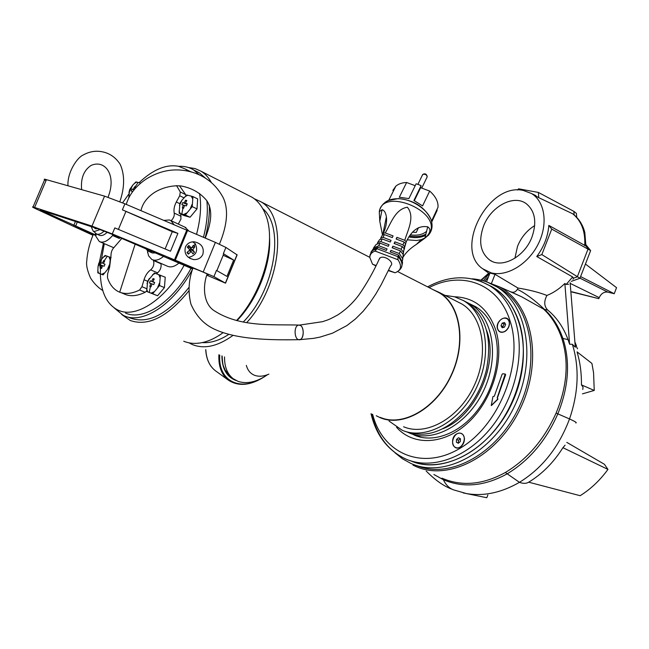 <?xml version="1.0" encoding="UTF-8"?>
<svg xmlns="http://www.w3.org/2000/svg" width="649" height="649" viewBox="0 0 649 649"><rect width="100%" height="100%" fill="white"/><g stroke="black" fill="none" stroke-linecap="round" stroke-linejoin="round"><path stroke-width="0.97" d="M416.431 465.503C449.051 479.579 496.623 454.543 518.648 407.961C541.023 361.558 531.369 307.293 500.809 288.992L495.917 286.282M492.924 396.636L491.252 405.528L497.653 399.176L497.231 397.683L505.214 374.043L502.732 373.759L502.099 374.311L494.327 396.166L492.924 396.636M491.398 405.568L497.88 399.273L497.459 397.788L505.644 374.757L505.295 374.1M475.328 306.49L473.129 305.582M415.474 435.284L417.753 436.388M410.906 460.936C436.412 471.669 471.677 459.314 495.909 428.729C520.165 398.218 529.535 353.591 519.103 322.107C513.862 306.628 505.401 295.214 493.735 287.872L488.875 285.195M509.165 321.279C506.901 313.248 494.789 321.287 497.532 328.938C498.976 332.345 501.482 333.172 505.06 331.412C507.802 329.546 509.278 326.918 509.489 323.526L509.165 321.279M460.222 447.104L460.952 446.593C463.37 444.476 464.53 441.766 464.433 438.448C463.451 433.556 460.855 432.047 456.628 433.921C449.23 438.107 452.913 451.907 460.222 447.104M188.445 167.515L195.13 168.578L201.182 171.295C205.295 173.859 208.694 177.623 211.404 182.58M188.883 290.857C167.758 316.826 148.215 326.707 130.271 320.509L121.623 314.449M248.251 195.317L252.08 197.272C257.921 200.89 262.391 206.617 265.506 214.454C276.888 241.112 263.332 292.228 236.528 320.549M223.11 332.686C216.401 337.545 209.814 340.757 203.332 342.339C196.12 344.035 189.589 343.67 183.764 341.236M269.522 236.934C271.42 263.656 257.491 299.716 236.966 320.647M262.756 208.662C284.927 226.98 275.054 289.705 243.334 321.953M228.797 334.389C219.411 340.482 210.552 343.207 202.237 342.591M254.165 198.691L260.387 201.514C288.107 215.492 281.617 284.911 246.774 322.521M232.975 335.419C217.91 346.282 204.411 349.349 192.493 344.619L188.973 342.826M435.122 290.687L439.154 292.748C460.376 304.916 466.55 342.932 450.933 375.714C435.576 408.627 402.721 427.139 380.306 417.396M432.591 289.397L439.316 292.48C460.636 304.714 466.826 342.899 451.136 375.836C435.706 408.894 402.704 427.48 380.192 417.688L376.25 415.749M457.513 301.777L461.569 303.846C482.937 316.079 489.403 353.737 474.021 386.033C458.9 418.459 426.142 436.534 403.573 426.742M444.938 295.352L454.681 296.82L463.581 300.674C486.077 313.621 492.875 353.397 476.577 387.485C460.547 421.712 425.931 440.655 402.185 430.255L388.994 421.014M462.98 300.325L466.623 302.239C485.979 315.511 492.567 338.129 486.385 370.076C482.929 383.924 476.869 396.393 468.197 407.483C447.753 430.993 426.823 438.992 405.398 431.488M459.808 302.945L460.255 303.099M486.49 330.203C499.422 363.059 475.92 416.285 442.805 428.754M466.396 302.101L470.42 304.194C492.932 317.142 499.811 356.739 483.619 390.625C467.686 424.641 433.151 443.421 409.397 433.021L408.075 432.445M474.89 306.49L476.707 307.342M419.286 436.834L418.605 436.558M498.221 322.991C500.655 318.724 503.583 317.288 507.007 318.675C509.481 320.557 509.976 323.421 508.491 327.266C506.058 331.517 503.145 332.969 499.738 331.615C497.231 329.724 496.728 326.853 498.221 322.991M502.221 323.113L501.028 325.701L502.139 327.713L504.451 327.137L505.644 324.532L504.524 322.529L502.221 323.113L504.524 322.529L505.644 324.532L504.451 327.137L502.139 327.713L501.028 325.701L502.221 323.113L504.07 324.062L502.878 326.642L503.437 327.485M501.028 325.701L502.878 326.642M505.344 323.835L504.07 324.062M461.553 433.686C468.002 436.655 461.796 450.779 455.517 447.412L455.29 447.299C448.873 444.208 455.152 430.19 461.415 433.613L461.553 433.686M456.507 439.462L456.417 442.245L458.332 443.275L460.336 441.515L460.425 438.732L460.336 441.515L458.332 443.275L456.417 442.245L456.507 439.462L458.51 437.71L460.425 438.732L458.51 437.71L456.507 439.462L458.445 440.225L458.583 443.113M456.417 442.245L458.364 442.999M458.445 440.225L460.303 438.659M178.288 224.059L180.949 219.062L180.779 214.024M171.076 220.701C173.526 218.388 174.581 215.849 174.232 213.083C173.543 209.7 174.24 206.001 176.317 202.001L179.716 195.738L180.308 192.007L176.552 185.638M146.617 288.635L141.936 286.704L144.013 279.751C145.417 275.387 147.623 272.093 150.641 269.879C153.529 267.21 154.462 264.086 153.456 260.525L153.261 260.062M156.482 273.732L157.585 272.84C160.425 270.187 161.552 267.169 160.952 263.778L160.814 263.34M141.936 286.704L139.592 289.998C132.112 293.689 125.484 294.427 119.708 292.204L118.134 291.498C113.226 288.894 109.673 284.311 107.474 277.731L107.637 273.764L109.632 267.096L110.987 255.836C110.922 252.307 112.034 249.403 114.321 247.131L121.809 238.394M185.906 195.771L185.671 194.627L179.481 185.792M146.682 290.947L145.149 292.277C136.915 296.285 129.751 296.771 123.659 293.721L121.063 292.675M205.125 238.013C208.297 226.258 209.692 215.29 209.319 205.1M199.511 175.003L193.629 169.933C189.208 167.223 184.251 166.022 178.743 166.339M114.281 307.975L123.01 315.195C141.377 325.336 173.299 305.363 192.445 269.408M205.814 178.475L199.494 172.918L195.852 171.06M129.167 317.588C147.372 324.889 167.304 314.822 188.956 287.377M186.969 170.119L190.944 171.807M206.844 200.76C208.078 211.728 206.942 223.913 203.445 237.299M191.017 268.337C173.072 301.98 143.388 321.344 125.525 313.061M139.097 182.645C153.059 169.486 166.217 164.035 178.572 166.298L185.517 169.138L188.234 171.109M199.543 193.426C201.579 205.368 200.582 219.005 196.542 234.354M184.097 265.303C166.079 299.108 136.387 318.61 118.605 310.352L117.185 309.703C106.558 303.789 100.936 291.855 100.327 273.902M100.327 273.813L100.571 264.93M100.66 263.835L104.286 243.659M122.572 202.837L128.721 194.221M103.094 274.884L97.804 272.864L103.094 274.884L109.446 267.104L110.427 257.361L105.089 255.463L101.382 259.324L98.818 263.186L98.031 266.674L97.804 272.864M111.117 257.653L110.427 257.361M104.165 260.809L103.645 260.638L102.315 263.234L101.114 262.804L100.27 264.816L101.471 265.246L100.554 268.021L101.617 268.418L102.534 265.636L104.156 266.252L105 264.224L103.378 263.624L104.708 261.02L104.165 260.809L107.328 256.225M101.471 265.246L102.518 265.684M100.554 268.021L101.796 267.777M103.378 263.624L104.976 264.289M103.645 260.638L104.343 261.677M102.315 263.234L101.114 262.804M140.744 183.115L135.901 181.907L132.688 185.208L129.581 189.784L128.794 197.831M134.521 189.281L135.682 187.058L134.578 186.766L133.264 189.33L132.015 189.037L131.179 191.025L132.428 191.325L131.998 192.526M134.578 186.766L135.252 187.837M133.264 189.33L134.132 189.743M132.015 189.037L134.018 189.881M179.173 213.27L183.927 215.517L190.076 217.245L196.996 208.913L197.669 198.902L192.931 196.582L186.758 194.992L182.077 200.006L179.919 203.307L179.173 213.27L185.306 214.981L192.234 206.617L192.931 196.582M196.996 208.913L192.234 206.617M190.076 217.245L185.306 214.981M182.945 208.126L183.578 208.288L184.543 205.368L186.385 205.911L187.269 203.786L185.419 203.251L186.798 200.525L185.565 200.2L184.186 202.918L182.758 202.585L181.882 204.695L183.31 205.035L182.345 207.956L182.945 208.126L181.801 213.919M185.419 203.251L187.139 204.078M185.565 200.2L186.304 201.433M184.186 202.918L187.05 204.297M182.758 202.585L187.017 204.37M183.31 205.035L184.454 205.587M182.345 207.956L183.74 207.721M146.715 291.482L157.569 295.766L164.432 287.604L165.244 277.22L154.381 273.01L147.599 281.155L146.715 291.482L152.669 293.746L159.54 285.552L160.376 275.152M164.432 287.604L159.54 285.552M157.569 295.766L152.669 293.746M150.373 286.639L150.99 286.85L151.963 283.913L153.764 284.587L154.657 282.445L152.848 281.771L154.243 279.005L153.05 278.575L151.655 281.333L150.284 280.839L149.4 282.972L150.771 283.475L149.797 286.412L150.373 286.639L149.246 292.431M152.848 281.771L154.624 282.51M153.05 278.575L153.829 279.768M151.655 281.333L154.6 282.566M150.284 280.839L154.592 282.583M150.771 283.475L151.947 283.962M149.797 286.412L151.209 286.12M178.994 263.064C174.492 266.763 170.525 267.769 167.101 266.074L152.856 259.884M184.868 227.126L189.037 231.158M152.766 251.585L149.302 251.642L146.982 249.93M155.865 252.923L152.361 252.98L149.311 251.642M163.84 220.417L169.365 219.954L170.801 220.571L174.183 224.822M163.621 256.323C159.119 260.071 155.168 261.101 151.777 259.422L148.556 255.787L147.274 250.287M100.149 229.559L94.202 231.555L93.042 230.89L91.217 226.655M97.464 228.667L95.395 228.724L93.87 227.491M104.148 231.052C101.374 233.713 98.883 234.719 96.677 234.078L93.042 230.89M107.223 232.261C104.416 234.987 101.893 236.025 99.646 235.376L96.677 234.078M112.731 234.532L112.585 235.498C108.05 240.771 103.897 242.896 100.116 241.866L99.305 241.509L95.833 236.252L95.444 233.397M112.585 235.498L119.343 238.467L120.008 237.631M119.74 237.518L119.343 238.467M192.599 268.978L113.275 234.76L98.851 229.121L40.287 210.016L95.59 234.93M46.022 180.633C44.091 179.538 43.702 179.067 44.846 179.221L104.57 196.136L91.971 226.095L112.285 233.94L174.467 259.843L168.74 257.929L192.753 268.532M95.671 235.425L72.412 225.803L36.725 209.205C32.864 207.396 31.639 206.65 33.05 206.95L91.971 226.095M165.106 248.948L172.269 231.685L122.385 209.83L177.899 233.389L170.509 251.212L114.816 227.904L112.285 233.94M174.467 259.843L186.742 230.176L124.908 203.818L104.57 196.136M172.269 231.685L177.899 233.389M207.08 274.324L208.159 274.641C210.714 275.29 199.681 270.495 194.027 268.508L169.746 258.261M169.722 258.326L175.295 260.184L187.569 230.533L215.395 242.393L225.909 247.439L237.12 254.903L225.584 283.061M186.701 230.273L187.569 230.533M175.295 260.184L213.919 276.628L225.536 283.167L206.804 275.184M185.427 247.026C187.155 243.432 190.133 241.696 194.351 241.809C201.514 243.472 204.354 247.658 202.861 254.367C201.052 258.083 197.961 259.811 193.564 259.559C186.636 257.742 183.918 253.564 185.427 247.026M216.871 270.641L223.572 254.327L223.361 253.629L233.656 260.062L226.963 276.401L216.466 270.414L213.919 276.628M233.656 260.062L223.191 255.26M94.576 234.946L72.834 226.006L92.953 235.263M94.559 234.987L91.525 234.102L93.05 235.011M422.296 175.335L423.132 174.265C425.728 174.094 427.066 175.06 427.139 177.161M392.832 190.465L395.858 186.133C398.518 183.886 402.104 182.677 406.623 182.507L399.322 197.239L408.894 198.594L416.123 183.797L418.637 184.632L421.104 185.646L413.916 200.468L422.588 205.911L429.679 191.057C435.617 196.339 438.391 201.742 437.994 207.274L431.471 221.244M412.504 232.18L416.252 232.407L418.5 227.645M431.682 222.12L436.907 210.909M426.596 231.295L426.523 231.369C422.686 234.67 417.25 235.822 410.233 234.833M386.585 220.465L385.879 219.338M429.679 191.057L420.625 187.699L421.104 185.646M437.248 210.179L436.728 209.984M406.623 182.507L415.206 185.687M420.625 187.699L414.338 200.663M377.264 248.599L372.331 250.652L369.873 255.844L369.825 257.539L369.938 256.201C370.482 253.727 372.218 252.015 375.146 251.082L377.961 247.261L372.891 249.394L370.822 252.429M382.472 234.987L379.787 221.244L379.308 212.556L379.633 211.412L382.083 209.716C384.257 210.292 385.693 212.677 386.382 216.863C387.031 222.031 386.025 227.466 383.381 233.169L385.222 232.934C390.69 224.205 394.86 209.278 407.353 207.218C415.311 216.823 407.613 230.573 404.765 240.3L406.242 241.793C411.742 230.29 418.897 225.3 427.715 226.817L424.868 238.199C430.449 233.121 431.398 229.324 427.715 226.817M403.767 250.457L406.242 241.793M403.005 257.255C405.714 252.696 410.209 248.389 416.488 244.324L424.868 238.199M377.183 248.786L397.91 256.647L398.608 255.089L402.583 262.496L401.609 267.153M376.233 244.349L373.5 247.983L378.748 245.744L380.054 243.18L376.233 244.349M384.378 234.597L382.537 234.865L380.898 237.712L382.999 237.339L384.378 234.597L392.312 237.591L393.075 235.895L385.222 232.934M382.188 238.954L379.779 239.449L377.669 242.442L380.849 241.615L382.188 238.954L390.3 242.02L391.055 240.381L382.999 237.339M402.875 259.121L399.289 253.532L400.425 250.887L403.224 254.57L402.364 261.344M401.114 249.273L402.258 246.539L404.116 248.648L403.5 252.218L401.114 249.273L392.88 246.166L392.142 247.756L400.425 250.887M402.948 244.876L404.092 242.036L405.552 243.553L404.587 246.661L402.948 244.876L394.876 241.826L394.121 243.464L402.258 246.539M430.522 218.551C424.316 206.771 413.624 200.111 398.462 198.578L388.491 200.492M409.397 235.993C416.009 237.177 421.509 236.552 425.89 234.102M383.056 234.768L383.381 233.169M380.59 239.23L380.898 237.712M377.385 243.837L377.669 242.442M373.5 247.983L373.28 249.086M403.029 254.238L403.5 252.218M403.986 249.257L404.587 246.661M403.183 255.033L403.646 251.228M388.345 270.641L395.054 272.767C401.171 270.446 402.161 266.106 397.999 259.754L397.91 256.647M375.885 265.887L372.526 264.184L376.055 265.53M369.825 257.539L372.526 264.184M377.961 247.261L386.358 250.441L387.088 248.908L378.748 245.744M380.054 243.18L388.313 246.304L389.059 244.714L380.849 241.615M404.765 240.3L396.888 237.331L396.133 239.035L404.092 242.036M399.289 253.532L390.925 250.36L390.195 251.893L398.608 255.089M390.56 252.039L390.925 250.36M392.507 247.894L392.88 246.166M394.487 243.602L394.876 241.826M396.482 239.165L396.888 237.331M404.595 248.924L404.108 248.737M299.927 339.646L313.483 338.372L320.038 337.099L332.548 333.164L346.858 325.603L355.433 318.983L363.083 311.358L369.849 302.953L375.836 293.997L381.19 284.708L390.69 265.774C394.892 262.602 384.662 254.87 380.144 257.815L378.756 260.022M297.85 325.327C293.729 327.21 294.435 339.046 298.718 339.687L300.422 339.443C304.568 337.642 303.894 325.733 299.619 325.076L298.41 325.1L300.398 325.409C305.046 327.81 303.464 341.196 298.718 339.687C270.601 340.198 236.966 339.614 214.762 329.351C204.07 324.476 196.128 316.063 190.928 304.113C187.934 292.107 188.591 280.108 192.907 268.11M268.889 374.14C263.608 376.42 258.87 376.818 254.676 375.333C250.49 373.702 247.707 370.392 246.336 365.395M267.591 374.676C256.899 382.001 247.091 384.249 238.159 381.409L233.202 378.724C227.32 374.108 224.432 366.847 224.53 356.942M188.048 257.118L189.078 257.272C196.241 255.357 198.302 250.822 195.26 243.683L192.558 241.834M195.26 243.683L194.165 246.012L194.797 246.823L192.777 249.743L190.262 248.948L191.074 248.032M194.165 246.012L193.459 245.225L191.431 248.145L188.81 245.411L187.269 247.147L189.897 249.873L186.969 252.526L188.315 254.124L191.244 251.479L192.956 253.905L194.489 252.177L192.777 249.743M191.431 248.145L188.916 247.35L188.032 246.296M188.315 254.124L187.707 251.917M191.244 251.479L188.997 250.765M194.489 252.177L190.262 248.948M190.189 251.139L191.171 250.035M194.797 246.823L191.836 247.634M469.649 494.222L463.143 492.907M562.918 447.696C553.565 462.518 542.158 474.013 528.708 482.183L580.149 495.706C590.728 489.103 599.992 480.333 607.951 469.405L562.918 447.696L565.101 445.198M582.786 389.489L583.037 387.08L581.439 384.881C581.601 373.313 580.141 362.304 577.05 351.872L591.92 363.44L593.567 372.761L594.241 390.438L582.437 393.862M547.74 310.068L544.495 309.403C534.541 300.025 525.512 293.332 517.407 289.324L517.975 288.042C529.113 289.803 538.759 292.277 546.92 295.449C543.789 301.42 544.065 306.296 547.74 310.068C556.68 317.45 563.462 327.323 568.086 339.695L569.603 344.23L572.353 344.303L575.314 347.223L570.13 282.68M433.873 474.484L443.308 479.708L441.953 478.175C461.837 486.669 482.97 484.779 505.344 472.504C527.369 459.208 544.284 439.405 556.088 413.097C567.218 386.269 569.1 361.282 561.718 338.129C557.483 325.936 551.431 316.266 543.578 309.111L521.553 296.731L499.625 286.923L486.06 281.69M510.747 291.774L521.553 296.731L510.747 291.774M412.999 465.138L415.36 466.25C448.573 481.866 498.197 456.255 520.644 407.872C543.481 359.676 532.083 303.951 499.625 286.923M443.308 479.708L443.381 479.741C463.37 488.21 484.625 486.247 507.153 473.851C529.276 460.449 546.15 440.493 557.783 413.981C568.727 386.918 570.439 361.753 562.918 338.486C558.627 326.277 552.486 316.582 544.495 309.403L543.578 309.111M517.407 289.324C515.736 291.928 513.659 292.796 511.177 291.936M607.951 469.405L604.422 464.286L566.796 442.367M489.249 273.537L483.351 280.83M484.738 281.252L488.567 276.62M480.901 280.19L488.705 273.148M491.512 283.288L495.025 274.324L489.971 273.026L486.531 281.804M517.975 288.042L495.025 274.324M572.061 291.815L598.824 298.67L599.222 297.64C601.193 293.486 604.065 291.644 607.821 292.123L614.238 293.713L616.55 287.669L585.439 264.046M614.238 293.713L580.604 276.588M598.824 298.67L570.852 291.742M569.603 344.23L564.857 283.475L566.179 284.44L568.621 284.27M546.92 295.449C553.354 292.894 559.333 288.902 564.857 283.475M573.018 279.281L573.505 278.186L572.653 276.953L536.747 256.517C543.935 246.823 547.967 236.463 548.835 225.422L585.917 246.012L584.806 232.464C582.818 224.741 578.859 218.551 572.921 213.894L538.759 197.669L531.588 193.589M491.09 272.831L482.596 268.718C453.667 249.013 488.373 182.182 523.345 190.457L531.377 193.459C545.03 201.433 548.34 224.319 538.07 244.34C527.962 264.419 506.642 277.018 491.09 272.831M573.505 278.186L577.326 276.823L588.14 248.762L585.917 246.012M571.298 281.358L579.955 278.275L590.631 250.571L551.739 229.097L548.835 225.422M579.955 278.275L541.834 254.595L551.739 229.097M536.747 256.517L541.834 254.595M590.631 250.571L586.063 244.924M574.162 214.884L573.87 211.371L538.386 192.437L518.632 188.818L517.504 190.027M538.759 197.669L538.386 192.437M576.718 217.301L576.385 213.359L573.87 211.371M581.439 384.881L594.241 390.438M470.103 494.327L486.799 497.726L487.853 494.992M483.481 226.29C478.272 241.452 480.382 252.729 489.8 260.119C502.075 268.913 524.749 256.85 532.002 236.966C536.999 222.161 535.109 211.087 526.347 203.754C513.724 194.019 490.717 206.528 483.481 226.29M534.695 225.617C526.915 230.427 521.196 237.323 517.537 246.296L514.9 258.237M410.079 460.563C442.634 475.798 491.366 449.676 512.613 401.731C534.273 353.989 521.626 300.065 489.07 285.309M410.995 463.467L410.995 463.467C443.421 478.443 491.561 453.878 514.138 406.972C537.072 360.26 527.605 305.257 496.858 286.85L487.545 282.234M412.034 434.003L421.29 437.329M417.226 436.152L413.437 434.692C430.96 443.275 457.383 435.179 475.944 412.269C494.506 389.562 502.001 355.628 494.408 332.061C490.474 320.281 484.227 311.828 475.66 306.685L469.844 303.854M396.555 427.31C413.356 446.358 444.703 445.092 468.846 421.988C493.078 399.078 504.8 358.313 495.771 330.09C488.105 308.535 474.378 297.437 454.6 296.796M372.64 414.346C382.577 453.886 423.245 471.758 461.82 447.202C500.598 423.229 523.808 361.55 509.992 320.736C498.383 283.248 461.447 270.463 429.119 287.621M371.78 414.094C376.907 435.682 388.159 450.625 405.536 458.924L405.536 458.924C430.936 470.314 466.55 458.34 491.196 427.618C515.874 396.977 525.552 351.799 515.071 320.006C509.846 304.486 501.401 293.064 489.735 285.714L480.649 281.228M181.03 216.295L174.232 213.083M179.822 203.689L176.317 202.001M157.585 272.84L150.641 269.879M147.574 281.244L144.013 279.751M160.952 263.778L153.456 260.525M119.708 292.204L135.162 244.089M183.918 197.783L179.716 195.738M185.671 194.627L180.308 192.007M145.149 292.277L139.592 289.998M107.783 268.67L109.373 264.873M101.658 274.324L104.181 273.083M97.739 270.649L98.656 273.18M99.889 261.401L98.315 265.157M105.957 255.747L103.451 257.012M109.932 259.34L108.983 256.826M130.668 187.95L129.11 191.666M136.809 182.077L134.254 183.48M135.122 186.896L138.229 182.41M140.346 183.456L139.933 182.88M181.112 201.377L179.473 205.311M187.796 195.195L184.989 196.655M192.502 198.602L191.309 196.103M190.449 208.288L192.104 204.305M183.691 214.478L186.514 213.042M179.051 210.974L180.203 213.497M148.767 279.281L147.12 283.256M155.379 273.351L152.62 274.657M159.905 277.269L158.778 274.559M157.756 287.207L159.427 283.175M151.079 293.137L153.854 291.863M146.617 289.121L147.704 291.855M44.229 211.274L43.913 212.02M77.304 222.08L75.56 226.209M75.446 221.479L73.783 225.43M46.46 179.603L34.632 207.42M125.955 211.371L118.402 229.405M124.908 203.818L122.385 209.83M203.275 271.842L215.395 242.393M225.438 282.972L237.047 254.635M223.361 253.629L225.909 247.439M372.891 249.394L370.027 254.911M424.99 238.094L428.697 234.97L430.749 230.825C437.637 209.789 384.395 188.705 379.535 210.422L379.267 211.517M407.15 239.814L416.544 240.511L421.169 239.692L424.876 238.159M398.851 270.641L399.816 269.724C403.216 266.212 402.615 261.79 398.007 256.46M429.419 233.948C431.772 230.582 432.559 226.826 431.788 222.68C430.319 211.258 412.659 198.683 397.967 198.74C392.385 198.675 387.98 199.973 384.776 202.626M408.773 236.934C415.433 238.207 421.039 237.68 425.582 235.344M382.083 209.716L379.787 221.244M388.524 270.276L395.054 272.767M375.146 251.082L397.999 259.754M216.19 371.309L215.338 370.693C209.513 366.117 206.341 359.124 205.83 349.697M261.571 378.351C239.806 391.663 217.869 380.785 219.76 355.1M264.833 376.493C250.628 385.628 238.418 386.804 228.197 380.014L228.197 380.006C221.504 374.676 218.405 366.263 218.891 354.76M230.711 376.923L225.025 369.971C223.581 365.533 222.777 367.577 222.12 356.009M221.893 355.928C222.055 368.867 226.817 377.085 236.195 380.574M441.953 478.175L443.381 479.741C445.798 484.908 449.254 488.308 453.748 489.93L466.444 493.573C483.683 496.501 501.344 492.753 519.443 482.329C523.24 483.732 526.339 483.683 528.732 482.191M505.344 472.504L519.443 482.329C542.24 468.278 558.935 447.145 569.522 418.938C575.136 421.509 577.229 422.848 575.817 422.945M577.537 348.813L575.038 343.881M556.088 413.097L569.522 418.938C577.91 394.462 579.346 371.277 573.83 349.373L572.353 344.303M568.086 339.695L561.718 338.129M607.821 292.123L579.995 278.186M599.222 297.64L570.179 283.386M572.653 276.953L566.179 284.44M572.572 213.691C581.455 220.806 585.512 231.458 584.725 245.655M410.752 463.362L402.445 458.778L395.022 452.799M472.302 278.835C481.104 279.524 489.289 282.201 496.858 286.85L500.809 288.992M405.536 458.924C387.648 450.301 376.144 435.236 371.033 413.721M427.618 286.858C449.408 275.184 470.111 274.803 489.735 285.714L493.735 287.872M201.182 171.295L252.08 197.272M260.387 201.514L369.808 257.353M397.699 271.59L439.154 292.748M439.316 292.48L461.569 303.846M463.581 300.674L466.623 302.239M470.42 304.194L477.266 307.715M193.629 169.933L199.494 172.918M185.517 169.138L190.571 171.701M98.031 266.674L101.382 259.324M128.9 192.794L132.688 185.208M179.457 205.392L182.077 200.006M147.055 283.597L149.384 278.405M147.712 250.725L145.749 248.599M147.956 250.92L147.574 252.696M170.801 220.571L185.93 227.629M96.19 233.883L95.833 236.252M96.279 228.862L96.961 228.505M100.173 241.882L113.697 247.707M33.05 206.95L44.846 179.221M193.564 259.559L189.719 258.302M423.132 174.265C425.119 173.307 426.482 174.013 427.212 176.382M421.745 188.113L426.855 177.55M417.891 184.365L422.686 174.532M388.775 200.249L395.858 186.133M398.462 198.578L397.967 198.74C388.061 199.032 381.92 202.926 379.535 210.422L379.633 211.412M424.925 237.996L421.169 239.692L416.488 244.324M386.382 216.863L382.707 234.833M207.209 273.935C202.561 285.909 203.388 303.164 213.57 310.303C239.692 327.631 272.45 324.257 299.619 325.076L322.585 321.677C327.729 319.819 327.623 320.517 338.113 314.724C346.047 309.451 352.894 302.978 358.67 295.295C366.758 283.67 373.759 271.282 379.673 258.148M205.717 349.657C206.26 359.067 209.465 366.077 215.338 370.693L228.197 380.014M574.892 342.023L576.434 345.763M452.166 489.273C444.013 486.352 435.357 480.276 426.198 471.052M481.412 280.311L488.851 273.245M489.654 273.829L483.602 269.449M531.377 193.459L535.823 195.592M491.65 261.158L489.8 260.119M126.239 204.386C129.313 194.319 135.998 185.857 146.293 179.002C161.731 169.438 177.81 167.418 194.522 172.95C207.169 177.355 216.734 185.606 223.215 197.718C228.659 209.392 227.393 224.87 219.427 244.162M205.271 238.078C209.408 227.288 214.308 212.272 206.82 200.719C200.468 192.948 191.95 188.04 181.258 185.995C170.655 184.835 159.054 188.973 152.742 193.67C146.293 198.464 142.366 204.127 140.971 210.665M67.95 185.719C67.253 171.75 77.653 157.204 83.137 155.038C88.978 151.777 94.916 150.617 100.96 151.566C109.113 152.807 115.554 157.107 120.268 164.473C124.859 175.043 124.722 187.456 119.838 201.709M81.636 189.613C80.614 178.426 83.753 170.371 91.055 165.438C105.389 159.094 116.804 175.595 108.018 197.231M93.221 234.589C89.489 243.626 87.331 252.437 86.755 261.036C86.082 265.084 87.331 270.722 90.503 277.934C93.732 283.142 97.829 287.361 102.802 290.59M100.352 268.986L99.378 262.391M99.378 262.22L103.418 243.286"/></g></svg>
